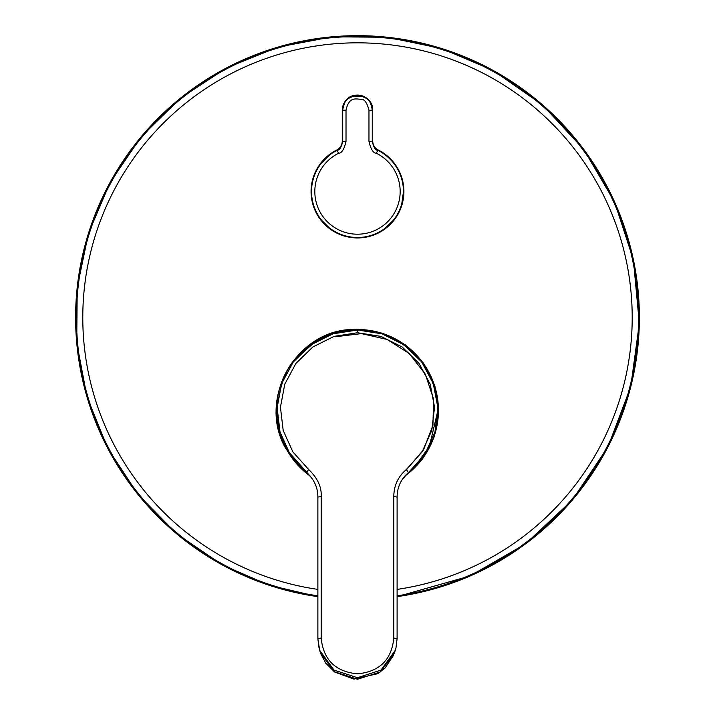 <?xml version="1.0" encoding="UTF-8"?>
<svg xmlns="http://www.w3.org/2000/svg" width="715" height="715" viewBox="0 0 715 715"><rect width="100%" height="100%" fill="white"/><g stroke="black" fill="none" stroke-linecap="round" stroke-linejoin="round"><path stroke-width="1.07" d="M436.052 427.606A80.42 80.42 -0 0 0 437.803 414.584L437.866 407.622M410.464 349.912L398.3 341.118M397.102 638.638L397.102 497.131C397.156 487.273 400.936 479.104 408.444 472.642L414.36 467.288L429.402 446.419L437.911 410.419C435.515 383.615 427.659 364.659 414.36 353.55C397.299 337.677 378.342 329.83 357.491 329.999C336.971 329.687 318.014 337.543 300.622 353.55C287.493 364.293 279.637 383.249 277.071 410.419C277.921 425.836 280.477 437.267 284.749 444.721C287.662 451.531 292.953 459.057 300.622 467.288L306.538 472.642C314.055 479.113 317.835 487.273 317.88 497.131L317.88 638.692L319.668 650.284L334.003 670.107L357.491 677.704L357.491 679.25L380.469 671.903L394.492 652.893L395.94 648.085L397.111 638.665L393.795 638.084C391.65 659.793 379.549 671.707 357.491 673.834C335.433 671.707 323.332 659.793 321.187 638.084L321.187 496.523L317.871 497.104C317.88 489.838 315.699 483.313 311.32 477.531L306.538 472.642L308.639 469.496L292.891 451.934L283.212 430.519L280.432 407.237L284.776 384.187L295.894 363.461L312.821 346.998L334.012 336.399L357.491 332.734L380.97 336.399L402.17 346.998L419.088 363.47L430.207 384.196L434.55 407.237L431.771 430.528L422.091 451.943L406.343 469.505C398.085 476.592 393.902 485.592 393.795 496.523L393.795 638.084M408.408 472.669A80.42 80.42 -0 0 0 423.557 456.277M310.757 476.825L285.866 448.671C257.275 400.141 294.803 331.644 350.976 329.49L357.491 329.222L382.713 333.244L405.45 344.898L423.432 363.05L434.89 385.886L438.688 411.161L434.434 436.365L422.556 458.994L404.234 476.816M346.015 141.356C344.21 149.229 341.743 153.207 338.615 153.269A42.677 42.677 0 0 0 320.043 211.998A42.677 42.677 0 0 0 400.159 190.646A42.677 42.677 0 0 0 376.367 153.269C373.266 153.242 370.799 149.274 368.967 141.356L368.967 110.208C367.045 102.638 364.373 98.992 360.932 99.251C355.784 99.171 349.099 96.239 346.015 110.208L346.015 141.356L342.717 141.409C341.35 147.326 339.5 150.302 337.167 150.329A45.948 45.948 0 0 0 357.491 237.487A45.948 45.948 0 0 0 377.815 150.329L378.163 149.998M376.367 153.269L377.815 150.329C375.491 150.311 373.641 147.335 372.274 141.409L372.274 110.289C370.397 97.669 365.758 98.715 361.915 96.185L353.085 96.176C349.233 98.75 344.648 97.544 342.708 110.289L342.717 141.409L342.262 141.132C342.11 145.136 340.277 148.103 336.765 150.025L336.792 150.016C340.286 148.085 342.11 145.118 342.262 141.132L342.262 110.289L346.015 110.208M335.46 336.738L361.495 333.619L387.074 339.428L409.203 353.496L425.327 374.177L433.558 399.068L432.941 425.291L423.557 449.78L406.495 469.692M314.225 342.628L296.359 358.17M277.304 404.315L277.179 414.584M321.187 496.523C321.732 487.004 317.549 477.995 308.639 469.496M393.795 496.523L397.111 497.095C397.102 490.544 398.899 484.538 402.518 479.095L408.444 472.642L406.343 469.505M310.015 475.958A80.929 80.929 0 0 1 357.491 329.49A80.929 80.929 0 0 1 404.985 475.958M492.635 70.177A281.889 281.889 0 0 1 397.111 596.65L470.13 575.968L525.57 543.865L572.331 500.062L607.991 446.839L630.71 386.94L639.317 323.457L633.374 259.661L614.551 201.889L583.789 149.48L542.515 104.891L492.635 70.177A281.889 281.889 0 0 0 110.11 182.414A281.889 281.889 0 0 0 222.347 564.939L268.679 585.093L317.871 596.65A281.889 281.889 0 0 1 222.347 564.939L176.685 533.828L137.968 494.396L107.688 448.171L87.007 396.932L76.72 342.637L77.22 287.376L88.499 233.278L110.101 182.423L141.221 136.762L180.654 98.044L226.878 67.755L278.117 47.074L332.412 36.787L387.673 37.287L441.772 48.566L492.635 70.177M317.871 595.801A281.049 281.049 0 0 1 110.852 182.826A281.049 281.049 0 0 1 634.035 367.68A281.049 281.049 0 0 1 397.111 595.801M317.871 589.392A274.703 274.703 180 0 1 116.411 185.864A274.703 274.703 180 0 1 627.877 366.107A274.703 274.703 180 0 1 397.111 589.392M337.185 149.801A46.412 46.412 0 0 0 357.491 237.952A46.412 46.412 0 0 0 377.797 149.801L384.911 154.091M378.217 150.025C374.705 148.103 372.873 145.136 372.721 141.132L372.721 110.289A15.229 15.229 0 0 0 345.175 101.342A15.229 15.229 0 0 0 342.262 110.289L342.262 141.132M368.967 141.356L372.721 141.132L372.721 110.289L368.967 110.208M338.615 153.269L336.765 150.025M342.262 110.289L345.175 101.342C352.861 89.384 373.525 96.096 372.721 110.289M319.668 650.284L320.508 652.938L334.164 671.653L357.491 679.25M357.491 677.704L380.979 670.107L395.315 650.284M306.538 472.642L290.111 454.32L280.021 431.994L277.116 407.711L281.647 383.669L293.239 362.058L310.882 344.88L333.002 333.816L357.491 329.999L357.491 332.734M319.042 648.085L317.871 638.665L321.187 638.084M372.721 141.132C372.873 145.118 374.696 148.085 378.19 150.016M345.577 236.397L357.491 237.952L368.431 236.647M382.641 230.552L395.511 218.164M401.383 206.644L403.832 188.957M400.409 173.87L395.038 164.262L389.487 157.917M331.519 230.007L319.435 218.12M312.821 204.159L311.079 192.272L312.518 180.073M318.953 165.666L331.018 153.412M393.724 654.994L384.992 668.123L377.797 673.673L353.961 679.116L334.736 672.082L325.736 663.171L320.847 653.912M408.444 472.642L424.871 454.329L434.961 431.994L437.866 407.711L433.335 383.678L421.752 362.058L404.1 344.88L381.989 333.816L357.491 329.999M397.111 497.095L397.111 638.665L395.94 648.085M317.871 638.665L317.871 497.104"/></g></svg>
